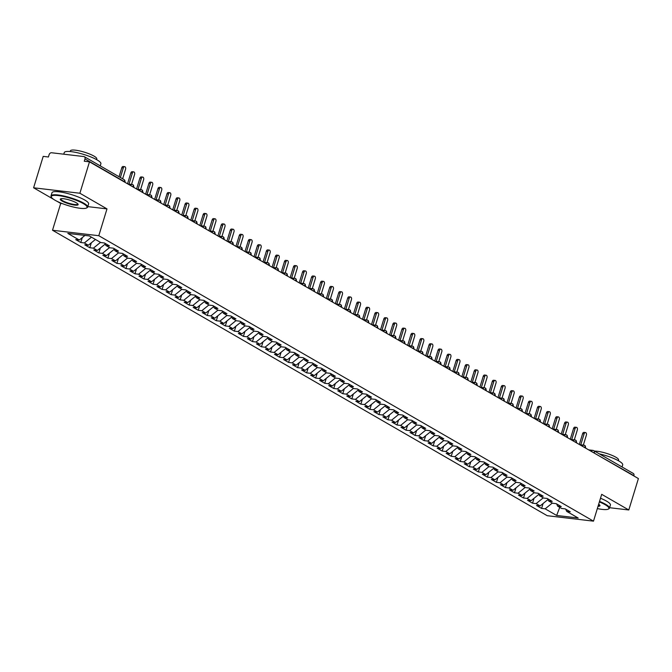 <?xml version="1.0" encoding="UTF-8"?>
<svg xmlns="http://www.w3.org/2000/svg" width="672" height="672" viewBox="0 0 672 672"><rect width="100%" height="100%" fill="white"/><g stroke="black" fill="none" stroke-linecap="round" stroke-linejoin="round"><path stroke-width="1.01" d="M33.6 187.79L43.201 156.374L48.409 156.988L49.115 154.694A2.302 1.68 -60 0 1 51.5 152.746L83.899 156.568A2.302 1.68 -60 0 1 84.395 156.727L123.9 179.525A2.302 1.68 -60 0 1 124.488 181.717L84.983 158.92L84.277 161.221L89.485 161.834L79.884 193.242L33.6 187.79L53.575 199.315M52.508 230.244L547.21 515.701L593.494 521.153L98.792 235.704L52.508 230.244L60.707 203.431L62.404 203.624M56.91 201.239L60.707 203.431M541.59 508.418L545.177 508.838L556.651 515.466L578.172 518.003L566.698 511.375L570.284 511.804L565.228 508.88L561.641 508.46L557.659 506.167L561.246 506.587L556.189 503.672L552.602 503.244L548.629 500.951L552.216 501.371L547.151 498.456L543.564 498.036L539.591 495.734L543.178 496.163L538.121 493.24L534.534 492.82L530.552 490.526L534.139 490.946L529.082 488.023L525.496 487.603L521.522 485.31L525.109 485.73L520.044 482.815L516.457 482.387L512.484 480.094L516.071 480.522L511.014 477.599L507.427 477.179L503.446 474.886L507.032 475.306L501.976 472.382L498.389 471.962L494.416 469.669L498.002 470.089L492.937 467.174L489.35 466.746L485.377 464.453L488.964 464.881L483.907 461.958L480.32 461.538L476.339 459.245L479.926 459.665L474.869 456.742L471.282 456.322L467.309 454.028L470.896 454.448L465.83 451.534L462.244 451.105L458.27 448.812L461.857 449.24L456.8 446.317L453.214 445.897L449.232 443.604L452.819 444.024L447.762 441.101L444.175 440.681L440.202 438.388L443.789 438.808L438.724 435.893L435.137 435.464L431.164 433.171L434.75 433.6L429.694 430.676L426.107 430.256L422.125 427.963L425.712 428.383L420.655 425.46L417.068 425.04L413.095 422.747L416.682 423.167L411.617 420.252L408.03 419.824L404.057 417.53L407.644 417.959L402.587 415.036L399 414.616L395.018 412.314L398.605 412.742L393.548 409.819L389.962 409.399L385.988 407.106L389.575 407.526L384.51 404.611L380.923 404.183L376.95 401.89L380.537 402.31L375.48 399.395L371.893 398.975L367.912 396.673L371.498 397.102L366.442 394.178L362.855 393.758L358.882 391.465L362.468 391.885L357.403 388.97L353.816 388.542L349.843 386.249L353.43 386.669L348.373 383.754L344.786 383.326L340.805 381.032L344.392 381.461L339.335 378.538L335.748 378.118L331.775 375.824L335.362 376.244L330.296 373.321L326.71 372.901L322.736 370.608L326.323 371.028L321.266 368.113L317.68 367.685L313.698 365.392L317.285 365.82L312.228 362.897L308.641 362.477L304.668 360.184L308.255 360.604L303.19 357.68L299.603 357.26L295.63 354.967L299.216 355.387L294.16 352.472L290.573 352.044L286.591 349.751L290.178 350.179L285.121 347.256L281.534 346.836L277.561 344.543L281.148 344.963L276.083 342.04L272.496 341.62L268.523 339.326L272.11 339.746L267.053 336.832L263.466 336.403L259.484 334.11L263.071 334.538L258.014 331.615L254.428 331.195L250.454 328.902L254.041 329.322L248.976 326.399L245.389 325.979L241.416 323.686L245.003 324.106L239.938 321.191L236.351 320.762L232.378 318.469L235.964 318.898L230.908 315.974L227.321 315.554L223.348 313.261L226.934 313.681L221.869 310.758L218.282 310.338L214.309 308.045L217.896 308.465L212.831 305.55L209.244 305.122L205.271 302.828L208.858 303.248L203.801 300.334L200.214 299.914L196.241 297.612L199.828 298.04L194.762 295.117L191.176 294.697L187.202 292.404L190.789 292.824L185.724 289.909L182.137 289.481L178.164 287.188L181.751 287.608L176.694 284.693L173.107 284.273L169.126 281.971L172.712 282.4L167.656 279.476L164.069 279.056L160.096 276.763L163.682 277.183L158.617 274.268L155.03 273.84L151.057 271.547L154.644 271.967L149.587 269.052L146 268.624L142.019 266.33L145.606 266.759L140.549 263.836L136.962 263.416L132.989 261.122L136.576 261.542L131.51 258.619L127.924 258.199L123.95 255.906L127.537 256.326L122.48 253.411L118.894 252.983L114.912 250.69L118.499 251.118L113.442 248.195L109.855 247.775L105.882 245.482L109.469 245.902L104.404 242.978L100.817 242.558L89.342 235.939L67.822 233.402L79.296 240.022L75.709 239.602L80.774 242.516L84.361 242.945L88.334 245.238L84.748 244.81L89.804 247.733L93.391 248.153L97.373 250.446L93.786 250.026L98.843 252.949L102.43 253.369L106.403 255.662L102.816 255.242L107.881 258.157L111.468 258.586L115.441 260.879L111.854 260.459L116.911 263.374L120.498 263.794L124.48 266.095L120.893 265.667L125.95 268.59L129.536 269.01L133.51 271.303L129.923 270.883L134.988 273.798L138.575 274.226L142.548 276.52L138.961 276.1L144.018 279.014L147.605 279.434L151.586 281.736L148 281.308L153.056 284.231L156.643 284.651L160.616 286.944L157.03 286.524L162.095 289.447L165.682 289.867L169.655 292.16L166.068 291.74L171.133 294.655L174.72 295.084L178.693 297.377L175.106 296.948L180.163 299.872L183.75 300.292L187.723 302.585L184.136 302.165L189.202 305.088L192.788 305.508L196.762 307.801L193.175 307.381L198.24 310.296L201.827 310.724L205.8 313.018L202.213 312.589L207.27 315.512L210.857 315.932L214.83 318.226L211.243 317.806L216.308 320.729L219.895 321.149L223.868 323.442L220.282 323.022L225.347 325.937L228.934 326.365L232.907 328.658L229.32 328.23L234.377 331.153L237.964 331.573L241.945 333.866L238.358 333.446L243.415 336.37L247.002 336.79L250.975 339.083L247.388 338.663L252.454 341.578L256.04 342.006L260.014 344.299L256.427 343.871L261.484 346.794L265.07 347.214L269.052 349.507L265.465 349.087L270.522 352.01L274.109 352.43L278.082 354.724L274.495 354.304L279.56 357.218L283.147 357.647L287.12 359.94L283.534 359.512L288.59 362.435L292.177 362.855L296.159 365.148L292.572 364.728L297.629 367.651L301.216 368.071L305.189 370.364L301.602 369.944L306.667 372.859L310.254 373.288L314.227 375.581L310.64 375.161L315.697 378.076L319.284 378.496L323.266 380.797L319.679 380.369L324.736 383.292L328.322 383.712L332.296 386.005L328.709 385.585L333.774 388.5L337.361 388.928L341.334 391.222L337.747 390.802L342.804 393.716L346.391 394.136L350.372 396.438L346.786 396.01L351.842 398.933L355.429 399.353L359.402 401.646L355.816 401.226L360.881 404.149L364.468 404.569L368.441 406.862L364.854 406.442L369.911 409.357L373.498 409.786L377.479 412.079L373.892 411.65L378.949 414.574L382.536 414.994L386.509 417.287L382.922 416.867L387.988 419.79L391.574 420.21L395.548 422.503L391.961 422.083L397.018 424.998L400.604 425.426L404.586 427.72L400.999 427.291L406.056 430.214L409.643 430.634L413.616 432.928L410.029 432.508L415.094 435.431L418.681 435.851L422.654 438.144L419.068 437.724L424.124 440.639L427.711 441.067L431.693 443.36L428.106 442.932L433.163 445.855L436.75 446.275L440.723 448.568L437.136 448.148L442.201 451.072L445.788 451.492L449.761 453.785L446.174 453.365L451.231 456.28L454.818 456.708L458.8 459.001L455.213 458.573L460.27 461.496L463.856 461.916L467.83 464.209L464.243 463.789L469.308 466.712L472.895 467.132L476.868 469.426L473.281 469.006L478.338 471.92L481.925 472.349L485.906 474.642L482.32 474.214L487.376 477.137L490.963 477.557L494.936 479.85L491.35 479.43L496.415 482.353L500.002 482.773L503.975 485.066L500.388 484.646L505.445 487.561L509.032 487.99L513.013 490.283L509.426 489.863L514.483 492.778L518.07 493.198L522.043 495.499L518.456 495.071L523.522 497.994L527.108 498.414L531.082 500.707L527.495 500.287L532.552 503.202L536.138 503.63L540.12 505.924L536.533 505.504L541.59 508.418L543.094 503.504M540.12 505.924L547.974 499.531M536.138 503.63L543.245 497.851M566.698 511.375L565.673 509.141M531.082 500.707L538.944 494.315M527.108 498.414L534.215 492.635M557.659 506.167L556.643 503.924M522.043 495.499L529.906 489.098M518.07 493.198L525.176 487.418M548.629 500.951L547.604 498.716M513.013 490.283L520.867 483.89M509.032 487.99L516.138 482.21M539.591 495.734L538.566 493.5M503.975 485.066L511.837 478.674M500.002 482.773L507.108 476.994M530.552 490.526L529.536 488.284M494.936 479.85L502.799 473.458M490.963 477.557L498.07 471.778M521.522 485.31L520.498 483.076M485.906 474.642L493.76 468.25M481.925 472.349L489.031 466.57M512.484 480.094L511.459 477.859M476.868 469.426L484.73 463.033M472.895 467.132L480.001 461.353M503.446 474.886L502.429 472.643M467.83 464.209L475.692 457.817M463.856 461.916L470.963 456.137M494.416 469.669L493.391 467.435M458.8 459.001L466.654 452.609M454.818 456.708L461.924 450.92M485.377 464.453L484.352 462.218M449.761 453.785L457.624 447.392M445.788 451.492L452.894 445.712M476.339 459.245L475.322 457.002M440.723 448.568L448.585 442.176M436.75 446.275L443.856 440.496M467.309 454.028L466.284 451.794M431.693 443.36L439.547 436.968M427.711 441.067L434.818 435.28M458.27 448.812L457.246 446.578M422.654 438.144L430.517 431.752M418.681 435.851L425.788 430.072M449.232 443.604L448.207 441.361M413.616 432.928L421.478 426.535M409.643 430.634L416.749 424.855M440.202 438.388L439.177 436.153M404.586 427.72L412.44 421.327M400.604 425.426L407.711 419.639M431.164 433.171L430.139 430.937M395.548 422.503L403.41 416.111M391.574 420.21L398.681 414.431M422.125 427.963L421.1 425.72M386.509 417.287L394.372 410.894M382.536 414.994L389.642 409.214M413.095 422.747L412.07 420.504M377.479 412.079L385.333 405.686M373.498 409.786L380.604 403.998M404.057 417.53L403.032 415.296M368.441 406.862L376.303 400.47M364.468 404.569L371.574 398.79M395.018 412.314L393.994 410.08M359.402 401.646L367.265 395.254M355.429 399.353L362.536 393.574M385.988 407.106L384.964 404.863M350.372 396.438L358.226 390.046M346.391 394.136L353.497 388.357M376.95 401.89L375.925 399.655M341.334 391.222L349.196 384.829M337.361 388.928L344.467 383.149M367.912 396.673L366.887 394.439M332.296 386.005L340.158 379.613M328.322 383.712L335.429 377.933M358.882 391.465L357.857 389.222M323.266 380.797L331.12 374.396M319.284 378.496L326.39 372.716M349.843 386.249L348.818 384.014M314.227 375.581L322.081 369.188M310.254 373.288L317.36 367.508M340.805 381.032L339.78 378.798M305.189 370.364L313.051 363.972M301.216 368.071L308.322 362.292M331.775 375.824L330.75 373.582M296.159 365.148L304.013 358.756M292.177 362.855L299.284 357.076M322.736 370.608L321.712 368.374M287.12 359.94L294.974 353.548M283.147 357.647L290.254 351.868M313.698 365.392L312.673 363.157M278.082 354.724L285.944 348.331M274.109 352.43L281.215 346.651M304.668 360.184L303.643 357.941M269.052 349.507L276.906 343.115M265.07 347.214L272.177 341.435M295.63 354.967L294.605 352.733M260.014 344.299L267.868 337.907M256.04 342.006L263.147 336.218M286.591 349.751L285.566 347.516M250.975 339.083L258.838 332.69M247.002 336.79L254.108 331.01M277.561 344.543L276.536 342.3M241.945 333.866L249.799 327.474M237.964 331.573L245.07 325.794M268.523 339.326L267.498 337.092M232.907 328.658L240.761 322.266M228.934 326.365L236.04 320.578M259.484 334.11L258.46 331.876M223.868 323.442L231.731 317.05M219.895 321.149L227.002 315.37M250.454 328.902L249.43 326.659M214.83 318.226L222.692 311.833M210.857 315.932L217.963 310.153M241.416 323.686L240.391 321.451M205.8 313.018L213.654 306.625M201.827 310.724L208.933 304.937M232.378 318.469L231.353 316.235M196.762 307.801L204.624 301.409M192.788 305.508L199.895 299.729M223.348 313.261L222.323 311.018M187.723 302.585L195.586 296.192M183.75 300.292L190.856 294.512M214.309 308.045L213.284 305.802M178.693 297.377L186.547 290.984M174.72 295.084L181.826 289.296M205.271 302.828L204.246 300.594M169.655 292.16L177.517 285.768M165.682 289.867L172.788 284.088M196.241 297.612L195.216 295.378M160.616 286.944L168.479 280.552M156.643 284.651L163.75 278.872M187.202 292.404L186.178 290.161M151.586 281.736L159.44 275.344M147.605 279.434L154.72 273.655M178.164 287.188L177.139 284.953M142.548 276.52L150.41 270.127M138.575 274.226L145.681 268.447M169.126 281.971L168.109 279.737M133.51 271.303L141.372 264.911M129.536 269.01L136.643 263.231M160.096 276.763L159.071 274.52M124.48 266.095L132.334 259.694M120.498 263.794L127.604 258.014M151.057 271.547L150.032 269.312M115.441 260.879L123.304 254.486M111.468 258.586L118.574 252.806M142.019 266.33L141.002 264.096M106.403 255.662L114.265 249.27M102.43 253.369L109.536 247.59M132.989 261.122L131.964 258.88M97.373 250.446L105.227 244.054M93.391 248.153L100.498 242.374M123.95 255.906L122.926 253.672M88.334 245.238L95.441 239.459M84.361 242.945L91.468 237.166M114.912 250.69L113.896 248.455M84.983 158.92A2.302 1.68 -60 0 0 84.395 156.727M79.296 240.022L84.958 235.418M105.882 245.482L104.857 243.239M591.444 451.475A2.302 1.495 -83.3 0 1 592.922 450.374A2.302 1.495 -83.3 0 1 593.309 450.5A2.302 1.68 120 0 1 593.796 450.668L633.31 473.466A2.302 1.68 120 0 1 633.898 475.658L633.814 475.919M609.596 507.713L628.799 509.972L638.4 478.565L89.485 161.834M87.788 206.623L106.991 208.883L79.884 193.242M106.991 208.883L98.792 235.704M628.799 509.972L601.692 494.332L593.494 521.153M556.651 515.466L559.734 507.36M545.177 508.838L552.283 503.059M80.774 242.516L82.278 237.602M130.628 185.573A2.302 1.495 -83.3 0 1 132.098 184.472A2.302 1.495 -83.3 0 1 132.493 184.607A2.302 1.68 120 0 1 132.98 184.766A2.302 1.68 120 0 1 133.031 184.8A2.302 1.68 120 0 1 133.568 186.959L133.484 187.219M89.804 247.733L91.308 242.819M98.843 252.949L100.346 248.027M107.881 258.157L109.385 253.243M116.911 263.374L118.415 258.46M125.95 268.59L127.453 263.668M134.988 273.798L136.492 268.884M144.018 279.014L145.53 274.1M153.056 284.231L154.56 279.308M162.095 289.447L163.598 284.525M171.133 294.655L172.637 289.741M180.163 299.872L181.667 294.949M189.202 305.088L190.705 300.166M198.24 310.296L199.744 305.382M207.27 315.512L208.774 310.59M216.308 320.729L217.812 315.806M225.347 325.937L226.85 321.023M234.377 331.153L235.88 326.231M243.415 336.37L244.919 331.447M252.454 341.578L253.957 336.664M261.484 346.794L262.987 341.872M270.522 352.01L272.026 347.088M279.56 357.218L281.064 352.304M288.59 362.435L290.094 357.521M297.629 367.651L299.132 362.729M306.667 372.859L308.171 367.945M315.697 378.076L317.201 373.162M324.736 383.292L326.239 378.37M333.774 388.5L335.278 383.586M342.804 393.716L344.308 388.802M351.842 398.933L353.346 394.01M360.881 404.149L362.384 399.227M369.911 409.357L371.414 404.443M378.949 414.574L380.453 409.651M387.988 419.79L389.491 414.868M397.018 424.998L398.521 420.084M406.056 430.214L407.56 425.292M415.094 435.431L416.598 430.508M424.124 440.639L425.628 435.725M433.163 445.855L434.666 440.933M442.201 451.072L443.705 446.149M451.231 456.28L452.735 451.366M460.27 461.496L461.773 456.574M469.308 466.712L470.812 461.79M478.338 471.92L479.842 467.006M487.376 477.137L488.88 472.223M496.415 482.353L497.918 477.431M505.445 487.561L506.948 482.647M514.483 492.778L515.987 487.864M523.522 497.994L525.025 493.072M532.552 503.202L534.055 498.288M139.667 190.789A2.302 1.495 -83.3 0 1 141.137 189.689A2.302 1.495 -83.3 0 1 141.523 189.815A2.302 1.68 120 0 1 142.019 189.983A2.302 1.68 120 0 1 142.069 190.008A2.302 1.68 120 0 1 142.607 192.175L142.523 192.436M148.697 195.997A2.302 1.495 -83.3 0 1 150.175 194.897A2.302 1.495 -83.3 0 1 150.562 195.031A2.302 1.68 120 0 1 151.049 195.191A2.302 1.68 120 0 1 151.108 195.224A2.302 1.68 120 0 1 151.637 197.392L151.561 197.652M157.735 201.214A2.302 1.495 -83.3 0 1 159.205 200.113A2.302 1.495 -83.3 0 1 159.6 200.248A2.302 1.68 120 0 1 160.087 200.407A2.302 1.68 120 0 1 160.138 200.441A2.302 1.68 120 0 1 160.675 202.6L160.591 202.86M166.774 206.43A2.302 1.495 -83.3 0 1 168.244 205.33A2.302 1.495 -83.3 0 1 168.63 205.456A2.302 1.68 120 0 1 169.126 205.624A2.302 1.68 120 0 1 169.176 205.649A2.302 1.68 120 0 1 169.714 207.816L169.63 208.076M175.812 211.638A2.302 1.495 -83.3 0 1 177.282 210.546A2.302 1.495 -83.3 0 1 177.668 210.672A2.302 1.68 120 0 1 178.156 210.832A2.302 1.68 120 0 1 178.214 210.865A2.302 1.68 120 0 1 178.744 213.032L178.668 213.293M184.842 216.854A2.302 1.495 -83.3 0 1 186.312 215.754A2.302 1.495 -83.3 0 1 186.707 215.888A2.302 1.68 120 0 1 187.194 216.048A2.302 1.68 120 0 1 187.244 216.082A2.302 1.68 120 0 1 187.782 218.24L187.698 218.509M193.88 222.071A2.302 1.495 -83.3 0 1 195.35 220.97A2.302 1.495 -83.3 0 1 195.737 221.096A2.302 1.68 120 0 1 196.232 221.264A2.302 1.68 120 0 1 196.283 221.29A2.302 1.68 120 0 1 196.82 223.457L196.736 223.717M202.919 227.287A2.302 1.495 -83.3 0 1 204.389 226.187A2.302 1.495 -83.3 0 1 204.775 226.313A2.302 1.68 120 0 1 205.262 226.472A2.302 1.68 120 0 1 205.321 226.506A2.302 1.68 120 0 1 205.85 228.673L205.775 228.934M211.949 232.495A2.302 1.495 -83.3 0 1 213.419 231.395A2.302 1.495 -83.3 0 1 213.814 231.529A2.302 1.68 120 0 1 214.301 231.689A2.302 1.68 120 0 1 214.351 231.722A2.302 1.68 120 0 1 214.889 233.881L214.805 234.15M220.987 237.712A2.302 1.495 -83.3 0 1 222.457 236.611A2.302 1.495 -83.3 0 1 222.844 236.746A2.302 1.68 120 0 1 223.339 236.905A2.302 1.68 120 0 1 223.39 236.93A2.302 1.68 120 0 1 223.927 239.098L223.843 239.358M230.026 242.928A2.302 1.495 -83.3 0 1 231.496 241.828A2.302 1.495 -83.3 0 1 231.882 241.954A2.302 1.68 120 0 1 232.378 242.113A2.302 1.68 120 0 1 232.428 242.147A2.302 1.68 120 0 1 232.957 244.314L232.882 244.574M239.056 248.136A2.302 1.495 -83.3 0 1 240.526 247.036A2.302 1.495 -83.3 0 1 240.92 247.17A2.302 1.68 120 0 1 241.408 247.33A2.302 1.68 120 0 1 241.458 247.363A2.302 1.68 120 0 1 241.996 249.522L241.912 249.791M248.094 253.352A2.302 1.495 -83.3 0 1 249.564 252.252A2.302 1.495 -83.3 0 1 249.95 252.386A2.302 1.68 120 0 1 250.446 252.546A2.302 1.68 120 0 1 250.496 252.571A2.302 1.68 120 0 1 251.034 254.738L250.95 254.999M257.132 258.569A2.302 1.495 -83.3 0 1 258.602 257.468A2.302 1.495 -83.3 0 1 258.989 257.594A2.302 1.68 120 0 1 259.484 257.754A2.302 1.68 120 0 1 259.535 257.788A2.302 1.68 120 0 1 260.064 259.955L259.988 260.215M266.162 263.777A2.302 1.495 -83.3 0 1 267.632 262.676A2.302 1.495 -83.3 0 1 268.027 262.811A2.302 1.68 120 0 1 268.514 262.97A2.302 1.68 120 0 1 268.565 263.004A2.302 1.68 120 0 1 269.102 265.163L269.027 265.432M275.201 268.993A2.302 1.495 -83.3 0 1 276.671 267.893A2.302 1.495 -83.3 0 1 277.057 268.027A2.302 1.68 120 0 1 277.553 268.187A2.302 1.68 120 0 1 277.603 268.22A2.302 1.68 120 0 1 278.141 270.379L278.057 270.64M284.239 274.21A2.302 1.495 -83.3 0 1 285.709 273.109A2.302 1.495 -83.3 0 1 286.096 273.235A2.302 1.68 120 0 1 286.591 273.395A2.302 1.68 120 0 1 286.642 273.428A2.302 1.68 120 0 1 287.171 275.596L287.095 275.856M293.269 279.418A2.302 1.495 -83.3 0 1 294.748 278.317A2.302 1.495 -83.3 0 1 295.134 278.452A2.302 1.68 120 0 1 295.621 278.611A2.302 1.68 120 0 1 295.672 278.645A2.302 1.68 120 0 1 296.209 280.804L296.134 281.072M302.308 284.634A2.302 1.495 -83.3 0 1 303.778 283.534A2.302 1.495 -83.3 0 1 304.164 283.668A2.302 1.68 120 0 1 304.66 283.828A2.302 1.68 120 0 1 304.71 283.861A2.302 1.68 120 0 1 305.248 286.02L305.164 286.28M311.346 289.85A2.302 1.495 -83.3 0 1 312.816 288.75A2.302 1.495 -83.3 0 1 313.202 288.876A2.302 1.68 120 0 1 313.698 289.036A2.302 1.68 120 0 1 313.748 289.069A2.302 1.68 120 0 1 314.278 291.236L314.202 291.497M320.376 295.058A2.302 1.495 -83.3 0 1 321.854 293.958A2.302 1.495 -83.3 0 1 322.241 294.092A2.302 1.68 120 0 1 322.728 294.252A2.302 1.68 120 0 1 322.778 294.286A2.302 1.68 120 0 1 323.316 296.444L323.24 296.713M329.414 300.275A2.302 1.495 -83.3 0 1 330.884 299.174A2.302 1.495 -83.3 0 1 331.271 299.309A2.302 1.68 120 0 1 331.766 299.468A2.302 1.68 120 0 1 331.817 299.502A2.302 1.68 120 0 1 332.354 301.661L332.27 301.921M338.453 305.491A2.302 1.495 -83.3 0 1 339.923 304.391A2.302 1.495 -83.3 0 1 340.309 304.517A2.302 1.68 120 0 1 340.805 304.685A2.302 1.68 120 0 1 340.855 304.71A2.302 1.68 120 0 1 341.384 306.877L341.309 307.138M347.483 310.699A2.302 1.495 -83.3 0 1 348.961 309.599A2.302 1.495 -83.3 0 1 349.348 309.733A2.302 1.68 120 0 1 349.835 309.893A2.302 1.68 120 0 1 349.885 309.926A2.302 1.68 120 0 1 350.423 312.094L350.347 312.354M356.521 315.916A2.302 1.495 -83.3 0 1 357.991 314.815A2.302 1.495 -83.3 0 1 358.378 314.95A2.302 1.68 120 0 1 358.873 315.109A2.302 1.68 120 0 1 358.924 315.143A2.302 1.68 120 0 1 359.461 317.302L359.377 317.562M365.56 321.132A2.302 1.495 -83.3 0 1 367.03 320.032A2.302 1.495 -83.3 0 1 367.416 320.158A2.302 1.68 120 0 1 367.912 320.326A2.302 1.68 120 0 1 367.962 320.351A2.302 1.68 120 0 1 368.491 322.518L368.416 322.778M374.59 326.34A2.302 1.495 -83.3 0 1 376.068 325.248A2.302 1.495 -83.3 0 1 376.454 325.374A2.302 1.68 120 0 1 376.942 325.534A2.302 1.68 120 0 1 376.992 325.567A2.302 1.68 120 0 1 377.53 327.734L377.454 327.995M383.628 331.556A2.302 1.495 -83.3 0 1 385.098 330.456A2.302 1.495 -83.3 0 1 385.493 330.59A2.302 1.68 120 0 1 385.98 330.75A2.302 1.68 120 0 1 386.03 330.784A2.302 1.68 120 0 1 386.568 332.942L386.484 333.211M392.666 336.773A2.302 1.495 -83.3 0 1 394.136 335.672A2.302 1.495 -83.3 0 1 394.523 335.798A2.302 1.68 120 0 1 395.018 335.966A2.302 1.68 120 0 1 395.069 335.992A2.302 1.68 120 0 1 395.598 338.159L395.522 338.419M401.696 341.989A2.302 1.495 -83.3 0 1 403.175 340.889A2.302 1.495 -83.3 0 1 403.561 341.015A2.302 1.68 120 0 1 404.048 341.174A2.302 1.68 120 0 1 404.099 341.208A2.302 1.68 120 0 1 404.636 343.375L404.561 343.636M410.735 347.197A2.302 1.495 -83.3 0 1 412.205 346.097A2.302 1.495 -83.3 0 1 412.6 346.231A2.302 1.68 120 0 1 413.087 346.391A2.302 1.68 120 0 1 413.137 346.424A2.302 1.68 120 0 1 413.675 348.583L413.591 348.852M419.773 352.414A2.302 1.495 -83.3 0 1 421.243 351.313A2.302 1.495 -83.3 0 1 421.63 351.448A2.302 1.68 120 0 1 422.125 351.607A2.302 1.68 120 0 1 422.176 351.632A2.302 1.68 120 0 1 422.713 353.8L422.629 354.06M428.803 357.63A2.302 1.495 -83.3 0 1 430.282 356.53A2.302 1.495 -83.3 0 1 430.668 356.656A2.302 1.68 120 0 1 431.155 356.815A2.302 1.68 120 0 1 431.206 356.849A2.302 1.68 120 0 1 431.743 359.016L431.668 359.276M437.842 362.838A2.302 1.495 -83.3 0 1 439.312 361.738A2.302 1.495 -83.3 0 1 439.706 361.872A2.302 1.68 120 0 1 440.194 362.032A2.302 1.68 120 0 1 440.244 362.065A2.302 1.68 120 0 1 440.782 364.224L440.698 364.493M446.88 368.054A2.302 1.495 -83.3 0 1 448.35 366.954A2.302 1.495 -83.3 0 1 448.736 367.088A2.302 1.68 120 0 1 449.232 367.248A2.302 1.68 120 0 1 449.282 367.273A2.302 1.68 120 0 1 449.82 369.44L449.736 369.701M455.91 373.271A2.302 1.495 -83.3 0 1 457.388 372.17A2.302 1.495 -83.3 0 1 457.775 372.296A2.302 1.68 120 0 1 458.262 372.456A2.302 1.68 120 0 1 458.312 372.49A2.302 1.68 120 0 1 458.85 374.657L458.774 374.917M464.948 378.479A2.302 1.495 -83.3 0 1 466.418 377.378A2.302 1.495 -83.3 0 1 466.813 377.513A2.302 1.68 120 0 1 467.3 377.672A2.302 1.68 120 0 1 467.351 377.706A2.302 1.68 120 0 1 467.888 379.865L467.804 380.134M473.987 383.695A2.302 1.495 -83.3 0 1 475.457 382.595A2.302 1.495 -83.3 0 1 475.843 382.729A2.302 1.68 120 0 1 476.339 382.889A2.302 1.68 120 0 1 476.389 382.922A2.302 1.68 120 0 1 476.927 385.081L476.843 385.342M483.017 388.912A2.302 1.495 -83.3 0 1 484.495 387.811A2.302 1.495 -83.3 0 1 484.882 387.937A2.302 1.68 120 0 1 485.369 388.097A2.302 1.68 120 0 1 485.419 388.13A2.302 1.68 120 0 1 485.957 390.298L485.881 390.558M492.055 394.12A2.302 1.495 -83.3 0 1 493.525 393.019A2.302 1.495 -83.3 0 1 493.92 393.154A2.302 1.68 120 0 1 494.407 393.313A2.302 1.68 120 0 1 494.458 393.347A2.302 1.68 120 0 1 494.995 395.506L494.911 395.774M501.094 399.336A2.302 1.495 -83.3 0 1 502.564 398.236A2.302 1.495 -83.3 0 1 502.95 398.37A2.302 1.68 120 0 1 503.446 398.53A2.302 1.68 120 0 1 503.496 398.563A2.302 1.68 120 0 1 504.034 400.722L503.95 400.982M510.124 404.552A2.302 1.495 -83.3 0 1 511.602 403.452A2.302 1.495 -83.3 0 1 511.988 403.578A2.302 1.68 120 0 1 512.476 403.738A2.302 1.68 120 0 1 512.534 403.771A2.302 1.68 120 0 1 513.064 405.938L512.988 406.199M519.162 409.76A2.302 1.495 -83.3 0 1 520.632 408.66A2.302 1.495 -83.3 0 1 521.027 408.794A2.302 1.68 120 0 1 521.514 408.954A2.302 1.68 120 0 1 521.564 408.988A2.302 1.68 120 0 1 522.102 411.146L522.018 411.415M528.2 414.977A2.302 1.495 -83.3 0 1 529.67 413.876A2.302 1.495 -83.3 0 1 530.057 414.011A2.302 1.68 120 0 1 530.552 414.17A2.302 1.68 120 0 1 530.603 414.204A2.302 1.68 120 0 1 531.14 416.363L531.056 416.623M537.23 420.193A2.302 1.495 -83.3 0 1 538.709 419.093A2.302 1.495 -83.3 0 1 539.095 419.219A2.302 1.68 120 0 1 539.582 419.387A2.302 1.68 120 0 1 539.641 419.412A2.302 1.68 120 0 1 540.17 421.579L540.095 421.84M546.269 425.401A2.302 1.495 -83.3 0 1 547.739 424.301A2.302 1.495 -83.3 0 1 548.134 424.435A2.302 1.68 120 0 1 548.621 424.595A2.302 1.68 120 0 1 548.671 424.628A2.302 1.68 120 0 1 549.209 426.796L549.125 427.056M555.307 430.618A2.302 1.495 -83.3 0 1 556.777 429.517A2.302 1.495 -83.3 0 1 557.164 429.652A2.302 1.68 120 0 1 557.659 429.811A2.302 1.68 120 0 1 557.71 429.845A2.302 1.68 120 0 1 558.247 432.004L558.163 432.264M564.337 435.834A2.302 1.495 -83.3 0 1 565.816 434.734A2.302 1.495 -83.3 0 1 566.202 434.86A2.302 1.68 120 0 1 566.689 435.028A2.302 1.68 120 0 1 566.748 435.053A2.302 1.68 120 0 1 567.277 437.22L567.202 437.48M573.376 441.05A2.302 1.495 -83.3 0 1 574.846 439.95A2.302 1.495 -83.3 0 1 575.24 440.076A2.302 1.68 120 0 1 575.728 440.236A2.302 1.68 120 0 1 575.778 440.269A2.302 1.68 120 0 1 576.316 442.436L576.232 442.697M582.414 446.258A2.302 1.495 -83.3 0 1 583.884 445.158A2.302 1.495 -83.3 0 1 584.27 445.292A2.302 1.68 120 0 1 584.766 445.452A2.302 1.68 120 0 1 584.816 445.486A2.302 1.68 120 0 1 585.354 447.644L585.27 447.913M122.64 178.802L125.572 169.218A1.915 1.243 96.7 0 0 124.664 166.664A1.915 1.243 96.7 0 0 123.312 167.916L121.808 167.74A1.915 1.243 -83.3 0 1 123.161 166.488L124.664 166.664M119.053 176.728L121.808 167.74M120.38 177.492L123.312 167.916M131.552 184.405L134.602 174.434A1.915 1.243 96.7 0 0 133.703 171.881A1.915 1.243 96.7 0 0 132.342 173.132L130.838 172.956A1.915 1.243 -83.3 0 1 132.199 171.704L133.703 171.881M127.529 183.784L130.838 172.956M128.99 184.103L132.342 173.132M140.591 189.622L143.64 179.651A1.915 1.243 96.7 0 0 142.733 177.097A1.915 1.243 96.7 0 0 141.38 178.349L139.877 178.164A1.915 1.243 -83.3 0 1 141.229 176.921L142.733 177.097M136.567 189L139.877 178.164M138.029 189.319L141.38 178.349M149.629 194.838L152.678 184.859A1.915 1.243 96.7 0 0 151.771 182.305A1.915 1.243 96.7 0 0 150.419 183.557L148.915 183.38A1.915 1.243 -83.3 0 1 150.268 182.129L151.771 182.305M145.606 194.216L148.915 183.38M147.059 194.536L150.419 183.557M158.659 200.046L161.708 190.075A1.915 1.243 96.7 0 0 160.81 187.522A1.915 1.243 96.7 0 0 159.449 188.773L157.945 188.597A1.915 1.243 -83.3 0 1 159.306 187.345L160.81 187.522M154.636 199.424L157.945 188.597M156.097 199.744L159.449 188.773M83.311 203.582A18.69 3.822 -163 0 0 62.135 196.19A18.69 3.822 -163 0 0 51.484 197.341A18.69 3.822 -163 0 0 55.079 200.256A18.69 3.822 -163 0 0 72.668 206.85A18.69 3.822 -163 0 0 86.444 208.026A18.69 3.822 -163 0 0 83.311 203.582M51.484 197.341L51.181 196.795A19.152 3.914 17 0 1 51.013 195.888A19.152 3.914 17 0 1 63.899 196.006A19.152 3.914 17 0 1 83.79 203.196A19.152 3.914 17 0 1 87.646 207.085A19.152 3.914 17 0 1 86.999 207.749L86.444 208.026M76.255 202.751A9.349 1.915 17 0 1 78.053 204.212A9.349 1.915 17 0 1 72.727 204.784A9.349 1.915 17 0 1 62.143 201.088A9.349 1.915 17 0 1 60.572 198.87A9.349 1.915 17 0 1 67.46 199.458A9.349 1.915 17 0 1 76.255 202.751M60.917 198.744A8.887 1.814 -163 0 0 60.833 198.895A8.887 1.814 -163 0 0 62.622 200.701A8.887 1.814 -163 0 0 71.845 204.036A8.887 1.814 -163 0 0 77.826 204.086A8.887 1.814 -163 0 0 77.843 203.918M63.764 154.19L64.26 152.578A19.152 3.914 17 0 1 77.146 152.687A19.152 3.914 17 0 1 97.037 159.877A19.152 3.914 17 0 1 100.884 163.775L100.246 165.875M70.182 151.544L70.392 150.847A13.793 2.822 17 0 1 79.674 150.923A13.793 2.822 17 0 1 93.996 156.106A13.793 2.822 17 0 1 96.768 158.911L96.55 159.608M51.013 195.888L51.979 192.738A19.152 3.914 17 0 1 64.865 192.847A19.152 3.914 17 0 1 84.756 200.038A19.152 3.914 17 0 1 88.612 203.935L87.646 207.085M597.332 508.586A18.69 3.822 -163 0 0 608.252 509.124A18.69 3.822 -163 0 0 605.119 504.68A18.69 3.822 -163 0 0 599.365 501.925M599.533 501.396A19.152 3.914 17 0 1 605.598 504.286A19.152 3.914 17 0 1 609.454 508.183A19.152 3.914 17 0 1 608.807 508.838L608.252 509.124M598.668 504.218A9.349 1.915 17 0 1 599.861 505.302A9.349 1.915 17 0 1 598.03 506.302M598.214 505.705A8.887 1.814 -163 0 0 599.634 505.184A8.887 1.814 -163 0 0 599.651 505.016M599.357 453.869A19.152 3.914 17 0 1 618.845 460.975A19.152 3.914 17 0 1 622.692 464.864L622.054 466.964M594.594 451.122A13.793 2.822 17 0 1 615.804 457.195A13.793 2.822 17 0 1 618.576 460.001L618.366 460.698M600.499 498.238A19.152 3.914 17 0 1 606.564 501.136A19.152 3.914 17 0 1 610.42 505.025L609.454 508.183M167.698 205.262L170.747 195.292A1.915 1.243 96.7 0 0 169.84 192.738A1.915 1.243 96.7 0 0 168.487 193.99L166.984 193.805A1.915 1.243 -83.3 0 1 168.336 192.562L169.84 192.738M163.674 204.641L166.984 193.805M165.136 204.96L168.487 193.99M176.736 210.479L179.785 200.5A1.915 1.243 96.7 0 0 178.878 197.946A1.915 1.243 96.7 0 0 177.526 199.198L176.022 199.021A1.915 1.243 -83.3 0 1 177.374 197.77L178.878 197.946M172.712 209.857L176.022 199.021M174.166 210.176L177.526 199.198M185.766 215.695L188.815 205.716A1.915 1.243 96.7 0 0 187.916 203.162A1.915 1.243 96.7 0 0 186.556 204.414L185.052 204.238A1.915 1.243 -83.3 0 1 186.413 202.986L187.916 203.162M181.742 215.065L185.052 204.238M183.204 215.393L186.556 204.414M194.804 220.903L197.854 210.932A1.915 1.243 96.7 0 0 196.946 208.379A1.915 1.243 96.7 0 0 195.594 209.63L194.09 209.454A1.915 1.243 -83.3 0 1 195.443 208.202L196.946 208.379M190.781 220.282L194.09 209.454M192.242 220.601L195.594 209.63M203.843 226.12L206.892 216.14A1.915 1.243 96.7 0 0 205.985 213.587A1.915 1.243 96.7 0 0 204.632 214.838L203.129 214.662A1.915 1.243 -83.3 0 1 204.481 213.41L205.985 213.587M199.819 225.498L203.129 214.662M201.272 225.817L204.632 214.838M212.873 231.336L215.922 221.357A1.915 1.243 96.7 0 0 215.023 218.803A1.915 1.243 96.7 0 0 213.671 220.055L212.159 219.878A1.915 1.243 -83.3 0 1 213.52 218.627L215.023 218.803M208.849 230.706L212.159 219.878M210.311 231.034L213.671 220.055M221.911 236.544L224.96 226.573A1.915 1.243 96.7 0 0 224.053 224.02A1.915 1.243 96.7 0 0 222.701 225.271L221.197 225.095A1.915 1.243 -83.3 0 1 222.55 223.843L224.053 224.02M217.888 235.922L221.197 225.095M219.349 236.242L222.701 225.271M230.95 241.76L233.999 231.79A1.915 1.243 96.7 0 0 233.092 229.228A1.915 1.243 96.7 0 0 231.739 230.479L230.236 230.303A1.915 1.243 -83.3 0 1 231.588 229.051L233.092 229.228M226.926 241.139L230.236 230.303M228.379 241.458L231.739 230.479M239.98 246.977L243.029 236.998A1.915 1.243 96.7 0 0 242.13 234.444A1.915 1.243 96.7 0 0 240.778 235.696L239.266 235.519A1.915 1.243 -83.3 0 1 240.626 234.268L242.13 234.444M235.956 246.347L239.266 235.519M237.418 246.674L240.778 235.696M249.018 252.185L252.067 242.214A1.915 1.243 96.7 0 0 251.16 239.66A1.915 1.243 96.7 0 0 249.808 240.912L248.304 240.736A1.915 1.243 -83.3 0 1 249.656 239.484L251.16 239.66M244.994 251.563L248.304 240.736M246.456 251.882L249.808 240.912M258.056 257.401L261.106 247.43A1.915 1.243 96.7 0 0 260.198 244.877A1.915 1.243 96.7 0 0 258.846 246.12L257.342 245.944A1.915 1.243 -83.3 0 1 258.695 244.692L260.198 244.877M254.033 256.78L257.342 245.944M255.486 257.099L258.846 246.12M267.086 262.618L270.136 252.638A1.915 1.243 96.7 0 0 269.237 250.085A1.915 1.243 96.7 0 0 267.884 251.336L266.372 251.16A1.915 1.243 -83.3 0 1 267.733 249.908L269.237 250.085M263.063 261.988L266.372 251.16M264.524 262.315L267.884 251.336M276.125 267.826L279.174 257.855A1.915 1.243 96.7 0 0 278.267 255.301A1.915 1.243 96.7 0 0 276.914 256.553L275.411 256.376A1.915 1.243 -83.3 0 1 276.763 255.125L278.267 255.301M272.101 267.204L275.411 256.376M273.563 267.523L276.914 256.553M285.163 273.042L288.212 263.071A1.915 1.243 96.7 0 0 287.305 260.518A1.915 1.243 96.7 0 0 285.953 261.761L284.449 261.584A1.915 1.243 -83.3 0 1 285.802 260.333L287.305 260.518M281.14 272.42L284.449 261.584M282.593 272.74L285.953 261.761M294.193 278.258L297.242 268.279A1.915 1.243 96.7 0 0 296.344 265.726A1.915 1.243 96.7 0 0 294.991 266.977L293.488 266.801A1.915 1.243 -83.3 0 1 294.84 265.549L296.344 265.726M290.17 277.628L293.488 266.801M291.631 277.956L294.991 266.977M303.232 283.466L306.281 273.496A1.915 1.243 96.7 0 0 305.374 270.942A1.915 1.243 96.7 0 0 304.021 272.194L302.518 272.017A1.915 1.243 -83.3 0 1 303.87 270.766L305.374 270.942M299.208 282.845L302.518 272.017M300.67 283.164L304.021 272.194M312.27 288.683L315.319 278.712A1.915 1.243 96.7 0 0 314.412 276.158A1.915 1.243 96.7 0 0 313.06 277.402L311.556 277.225A1.915 1.243 -83.3 0 1 312.908 275.982L314.412 276.158M308.246 288.061L311.556 277.225M309.7 288.38L313.06 277.402M321.3 293.899L324.358 283.92A1.915 1.243 96.7 0 0 323.45 281.366A1.915 1.243 96.7 0 0 322.098 282.618L320.594 282.442A1.915 1.243 -83.3 0 1 321.947 281.19L323.45 281.366M317.276 293.278L320.594 282.442M318.738 293.597L322.098 282.618M330.338 299.107L333.388 289.136A1.915 1.243 96.7 0 0 332.48 286.583A1.915 1.243 96.7 0 0 331.128 287.834L329.624 287.658A1.915 1.243 -83.3 0 1 330.977 286.406L332.48 286.583M326.315 298.486L329.624 287.658M327.776 298.805L331.128 287.834M339.377 304.324L342.426 294.353A1.915 1.243 96.7 0 0 341.519 291.799A1.915 1.243 96.7 0 0 340.166 293.051L338.663 292.866A1.915 1.243 -83.3 0 1 340.015 291.623L341.519 291.799M335.353 303.702L338.663 292.866M336.806 304.021L340.166 293.051M348.407 309.54L351.464 299.561A1.915 1.243 96.7 0 0 350.557 297.007A1.915 1.243 96.7 0 0 349.205 298.259L347.701 298.082A1.915 1.243 -83.3 0 1 349.054 296.831L350.557 297.007M344.383 308.918L347.701 298.082M345.845 309.238L349.205 298.259M357.445 314.748L360.494 304.777A1.915 1.243 96.7 0 0 359.587 302.224A1.915 1.243 96.7 0 0 358.235 303.475L356.731 303.299A1.915 1.243 -83.3 0 1 358.084 302.047L359.587 302.224M353.422 314.126L356.731 303.299M354.883 314.446L358.235 303.475M366.484 319.964L369.533 309.994A1.915 1.243 96.7 0 0 368.626 307.44A1.915 1.243 96.7 0 0 367.273 308.692L365.77 308.507A1.915 1.243 -83.3 0 1 367.122 307.264L368.626 307.44M362.46 319.343L365.77 308.507M363.913 319.662L367.273 308.692M375.522 325.181L378.571 315.202A1.915 1.243 96.7 0 0 377.664 312.648A1.915 1.243 96.7 0 0 376.312 313.9L374.808 313.723A1.915 1.243 -83.3 0 1 376.16 312.472L377.664 312.648M371.49 324.559L374.808 313.723M372.952 324.878L376.312 313.9M384.552 330.397L387.601 320.418A1.915 1.243 96.7 0 0 386.694 317.864A1.915 1.243 96.7 0 0 385.342 319.116L383.838 318.94A1.915 1.243 -83.3 0 1 385.19 317.688L386.694 317.864M380.528 329.767L383.838 318.94M381.99 330.095L385.342 319.116M393.59 335.605L396.64 325.634A1.915 1.243 96.7 0 0 395.732 323.081A1.915 1.243 96.7 0 0 394.38 324.332L392.876 324.156A1.915 1.243 -83.3 0 1 394.229 322.904L395.732 323.081M389.567 334.984L392.876 324.156M391.02 335.303L394.38 324.332M402.629 340.822L405.678 330.842A1.915 1.243 96.7 0 0 404.771 328.289A1.915 1.243 96.7 0 0 403.418 329.54L401.915 329.364A1.915 1.243 -83.3 0 1 403.267 328.112L404.771 328.289M398.597 340.2L401.915 329.364M400.058 340.519L403.418 329.54M411.659 346.038L414.708 336.059A1.915 1.243 96.7 0 0 413.801 333.505A1.915 1.243 96.7 0 0 412.448 334.757L410.945 334.58A1.915 1.243 -83.3 0 1 412.297 333.329L413.801 333.505M407.635 345.408L410.945 334.58M409.097 345.736L412.448 334.757M420.697 351.246L423.746 341.275A1.915 1.243 96.7 0 0 422.839 338.722A1.915 1.243 96.7 0 0 421.487 339.973L419.983 339.797A1.915 1.243 -83.3 0 1 421.336 338.545L422.839 338.722M416.674 350.624L419.983 339.797M418.135 350.944L421.487 339.973M429.736 356.462L432.785 346.492A1.915 1.243 96.7 0 0 431.878 343.93A1.915 1.243 96.7 0 0 430.525 345.181L429.022 345.005A1.915 1.243 -83.3 0 1 430.374 343.753L431.878 343.93M425.704 355.841L429.022 345.005M427.165 356.16L430.525 345.181M438.766 361.679L441.815 351.7A1.915 1.243 96.7 0 0 440.908 349.146A1.915 1.243 96.7 0 0 439.555 350.398L438.052 350.221A1.915 1.243 -83.3 0 1 439.404 348.97L440.908 349.146M434.742 361.049L438.052 350.221M436.204 361.376L439.555 350.398M447.804 366.887L450.853 356.916A1.915 1.243 96.7 0 0 449.946 354.362A1.915 1.243 96.7 0 0 448.594 355.614L447.09 355.438A1.915 1.243 -83.3 0 1 448.442 354.186L449.946 354.362M443.78 366.265L447.09 355.438M445.242 366.584L448.594 355.614M456.842 372.103L459.892 362.132A1.915 1.243 96.7 0 0 458.984 359.579A1.915 1.243 96.7 0 0 457.632 360.822L456.128 360.646A1.915 1.243 -83.3 0 1 457.481 359.394L458.984 359.579M452.81 371.482L456.128 360.646M454.272 371.801L457.632 360.822M465.872 377.32L468.922 367.34A1.915 1.243 96.7 0 0 468.023 364.787A1.915 1.243 96.7 0 0 466.662 366.038L465.158 365.862A1.915 1.243 -83.3 0 1 466.511 364.61L468.023 364.787M461.849 376.69L465.158 365.862M463.31 377.017L466.662 366.038M474.911 382.528L477.96 372.557A1.915 1.243 96.7 0 0 477.053 370.003A1.915 1.243 96.7 0 0 475.7 371.255L474.197 371.078A1.915 1.243 -83.3 0 1 475.549 369.827L477.053 370.003M470.887 381.906L474.197 371.078M472.349 382.225L475.7 371.255M483.949 387.744L486.998 377.773A1.915 1.243 96.7 0 0 486.091 375.22A1.915 1.243 96.7 0 0 484.739 376.463L483.235 376.286A1.915 1.243 -83.3 0 1 484.588 375.035L486.091 375.22M479.917 387.122L483.235 376.286M481.379 387.442L484.739 376.463M492.979 392.96L496.028 382.981A1.915 1.243 96.7 0 0 495.13 380.428A1.915 1.243 96.7 0 0 493.769 381.679L492.265 381.503A1.915 1.243 -83.3 0 1 493.618 380.251L495.13 380.428M488.956 392.33L492.265 381.503M490.417 392.658L493.769 381.679M502.018 398.168L505.067 388.198A1.915 1.243 96.7 0 0 504.16 385.644A1.915 1.243 96.7 0 0 502.807 386.896L501.304 386.719A1.915 1.243 -83.3 0 1 502.656 385.468L504.16 385.644M497.994 397.547L501.304 386.719M499.456 397.866L502.807 386.896M511.056 403.385L514.105 393.414A1.915 1.243 96.7 0 0 513.198 390.86A1.915 1.243 96.7 0 0 511.846 392.104L510.342 391.927A1.915 1.243 -83.3 0 1 511.694 390.684L513.198 390.86M507.024 402.763L510.342 391.927M508.486 403.082L511.846 392.104M520.086 408.601L523.135 398.622A1.915 1.243 96.7 0 0 522.236 396.068A1.915 1.243 96.7 0 0 520.876 397.32L519.372 397.144A1.915 1.243 -83.3 0 1 520.724 395.892L522.236 396.068M516.062 407.98L519.372 397.144M517.524 408.299L520.876 397.32M529.124 413.809L532.174 403.838A1.915 1.243 96.7 0 0 531.266 401.285A1.915 1.243 96.7 0 0 529.914 402.536L528.41 402.36A1.915 1.243 -83.3 0 1 529.763 401.108L531.266 401.285M525.101 413.188L528.41 402.36M526.562 413.507L529.914 402.536M538.163 419.026L541.212 409.055A1.915 1.243 96.7 0 0 540.305 406.501A1.915 1.243 96.7 0 0 538.952 407.753L537.449 407.568A1.915 1.243 -83.3 0 1 538.801 406.325L540.305 406.501M534.131 418.404L537.449 407.568M535.592 418.723L538.952 407.753M547.193 424.242L550.242 414.263A1.915 1.243 96.7 0 0 549.343 411.709A1.915 1.243 96.7 0 0 547.982 412.961L546.479 412.784A1.915 1.243 -83.3 0 1 547.831 411.533L549.343 411.709M543.169 423.62L546.479 412.784M544.631 423.94L547.982 412.961M556.231 429.45L559.28 419.479A1.915 1.243 96.7 0 0 558.373 416.926A1.915 1.243 96.7 0 0 557.021 418.177L555.517 418.001A1.915 1.243 -83.3 0 1 556.87 416.749L558.373 416.926M552.208 428.828L555.517 418.001M553.669 429.148L557.021 418.177M565.27 434.666L568.319 424.696A1.915 1.243 96.7 0 0 567.412 422.142A1.915 1.243 96.7 0 0 566.059 423.394L564.556 423.209A1.915 1.243 -83.3 0 1 565.908 421.966L567.412 422.142M561.238 434.045L564.556 423.209M562.699 434.364L566.059 423.394M574.3 439.883L577.349 429.904A1.915 1.243 96.7 0 0 576.45 427.35A1.915 1.243 96.7 0 0 575.089 428.602L573.586 428.425A1.915 1.243 -83.3 0 1 574.946 427.174L576.45 427.35M570.276 439.261L573.586 428.425M571.738 439.58L575.089 428.602M583.338 445.099L586.387 435.12A1.915 1.243 96.7 0 0 585.48 432.566A1.915 1.243 96.7 0 0 584.128 433.818L582.624 433.642A1.915 1.243 -83.3 0 1 583.976 432.39L585.48 432.566M579.314 444.469L582.624 433.642M580.776 444.797L584.128 433.818M124.404 181.986L124.488 181.717A2.302 0.47 17 0 1 124.95 182.188A2.302 2.302 0 0 0 123.9 179.525M633.898 475.658L594.308 453.121M588.672 449.87L592.922 450.374A2.302 2.302 0 0 1 593.796 450.668A2.302 1.68 120 0 1 594.384 452.861A2.302 0.47 17 0 0 592.645 452.164M131.821 186.262A2.302 0.47 17 0 1 133.568 186.959A2.302 0.47 17 0 1 133.988 187.404L133.955 187.496M140.86 191.478A2.302 0.47 17 0 1 142.607 192.175A2.302 0.47 17 0 1 143.018 192.612L142.993 192.704M149.898 196.686A2.302 0.47 17 0 1 151.637 197.392A2.302 0.47 17 0 1 152.057 197.828L152.032 197.921M158.928 201.902A2.302 0.47 17 0 1 160.675 202.6A2.302 0.47 17 0 1 161.095 203.045L161.062 203.137M167.966 207.119A2.302 0.47 17 0 1 169.714 207.816A2.302 0.47 17 0 1 170.125 208.253L170.1 208.345M177.005 212.335A2.302 0.47 17 0 1 178.744 213.032A2.302 0.47 17 0 1 179.164 213.469L179.138 213.562M186.035 217.543A2.302 0.47 17 0 1 187.782 218.24A2.302 0.47 17 0 1 188.202 218.686L188.168 218.778M195.073 222.76A2.302 0.47 17 0 1 196.82 223.457A2.302 0.47 17 0 1 197.232 223.894L197.207 223.986M204.112 227.976A2.302 0.47 17 0 1 205.85 228.673A2.302 0.47 17 0 1 206.27 229.11L206.245 229.202M213.142 233.184A2.302 0.47 17 0 1 214.889 233.881A2.302 0.47 17 0 1 215.309 234.326L215.275 234.419M222.18 238.4A2.302 0.47 17 0 1 223.927 239.098A2.302 0.47 17 0 1 224.339 239.543L224.314 239.635M231.218 243.617A2.302 0.47 17 0 1 232.957 244.314A2.302 0.47 17 0 1 233.377 244.751L233.352 244.843M240.248 248.825A2.302 0.47 17 0 1 241.996 249.522A2.302 0.47 17 0 1 242.416 249.967L242.382 250.06M249.287 254.041A2.302 0.47 17 0 1 251.034 254.738A2.302 0.47 17 0 1 251.446 255.184L251.42 255.276M258.325 259.258A2.302 0.47 17 0 1 260.064 259.955A2.302 0.47 17 0 1 260.484 260.392L260.459 260.484M267.355 264.466A2.302 0.47 17 0 1 269.102 265.163A2.302 0.47 17 0 1 269.522 265.608L269.489 265.7M276.394 269.682A2.302 0.47 17 0 1 278.141 270.379A2.302 0.47 17 0 1 278.561 270.824L278.527 270.917M285.432 274.898A2.302 0.47 17 0 1 287.171 275.596A2.302 0.47 17 0 1 287.591 276.032L287.566 276.125M294.462 280.106A2.302 0.47 17 0 1 296.209 280.804A2.302 0.47 17 0 1 296.629 281.249L296.596 281.341M303.5 285.323A2.302 0.47 17 0 1 305.248 286.02A2.302 0.47 17 0 1 305.668 286.465L305.634 286.558M312.539 290.539A2.302 0.47 17 0 1 314.278 291.236A2.302 0.47 17 0 1 314.698 291.673L314.672 291.766M321.569 295.747A2.302 0.47 17 0 1 323.316 296.444A2.302 0.47 17 0 1 323.736 296.89L323.711 296.982M330.607 300.964A2.302 0.47 17 0 1 332.354 301.661A2.302 0.47 17 0 1 332.774 302.106L332.741 302.198M339.646 306.18A2.302 0.47 17 0 1 341.384 306.877A2.302 0.47 17 0 1 341.804 307.314L341.779 307.406M348.676 311.388A2.302 0.47 17 0 1 350.423 312.094A2.302 0.47 17 0 1 350.843 312.53L350.818 312.623M357.714 316.604A2.302 0.47 17 0 1 359.461 317.302A2.302 0.47 17 0 1 359.881 317.747L359.848 317.839M366.752 321.821A2.302 0.47 17 0 1 368.491 322.518A2.302 0.47 17 0 1 368.911 322.955L368.886 323.047M375.782 327.037A2.302 0.47 17 0 1 377.53 327.734A2.302 0.47 17 0 1 377.95 328.171L377.924 328.264M384.821 332.245A2.302 0.47 17 0 1 386.568 332.942A2.302 0.47 17 0 1 386.988 333.388L386.954 333.48M393.859 337.462A2.302 0.47 17 0 1 395.598 338.159A2.302 0.47 17 0 1 396.018 338.596L395.993 338.696M402.889 342.678A2.302 0.47 17 0 1 404.636 343.375A2.302 0.47 17 0 1 405.056 343.812L405.031 343.904M411.928 347.886A2.302 0.47 17 0 1 413.675 348.583A2.302 0.47 17 0 1 414.095 349.028L414.061 349.121M420.966 353.102A2.302 0.47 17 0 1 422.713 353.8A2.302 0.47 17 0 1 423.125 354.245L423.1 354.337M430.004 358.319A2.302 0.47 17 0 1 431.743 359.016A2.302 0.47 17 0 1 432.163 359.453L432.138 359.545M439.034 363.527A2.302 0.47 17 0 1 440.782 364.224A2.302 0.47 17 0 1 441.202 364.669L441.168 364.762M448.073 368.743A2.302 0.47 17 0 1 449.82 369.44A2.302 0.47 17 0 1 450.232 369.886L450.206 369.978M457.111 373.96A2.302 0.47 17 0 1 458.85 374.657A2.302 0.47 17 0 1 459.27 375.094L459.245 375.186M466.141 379.168A2.302 0.47 17 0 1 467.888 379.865A2.302 0.47 17 0 1 468.308 380.31L468.275 380.402M475.18 384.384A2.302 0.47 17 0 1 476.927 385.081A2.302 0.47 17 0 1 477.338 385.526L477.313 385.619M484.218 389.6A2.302 0.47 17 0 1 485.957 390.298A2.302 0.47 17 0 1 486.377 390.734L486.352 390.827M493.248 394.808A2.302 0.47 17 0 1 494.995 395.506A2.302 0.47 17 0 1 495.415 395.951L495.382 396.043M502.286 400.025A2.302 0.47 17 0 1 504.034 400.722A2.302 0.47 17 0 1 504.445 401.167L504.42 401.26M511.325 405.241A2.302 0.47 17 0 1 513.064 405.938A2.302 0.47 17 0 1 513.484 406.375L513.458 406.468M520.355 410.449A2.302 0.47 17 0 1 522.102 411.146A2.302 0.47 17 0 1 522.522 411.592L522.488 411.684M529.393 415.666A2.302 0.47 17 0 1 531.14 416.363A2.302 0.47 17 0 1 531.552 416.808L531.527 416.9M538.432 420.882A2.302 0.47 17 0 1 540.17 421.579A2.302 0.47 17 0 1 540.59 422.016L540.565 422.108M547.462 426.09A2.302 0.47 17 0 1 549.209 426.796A2.302 0.47 17 0 1 549.629 427.232L549.595 427.325M556.5 431.306A2.302 0.47 17 0 1 558.247 432.004A2.302 0.47 17 0 1 558.659 432.449L558.634 432.541M565.538 436.523A2.302 0.47 17 0 1 567.277 437.22A2.302 0.47 17 0 1 567.697 437.657L567.672 437.749M574.568 441.739A2.302 0.47 17 0 1 576.316 442.436A2.302 0.47 17 0 1 576.736 442.873L576.702 442.966M583.607 446.947A2.302 0.47 17 0 1 585.354 447.644A2.302 0.47 17 0 1 585.766 448.09L585.74 448.182M132.98 184.766A2.302 2.302 0 0 0 132.098 184.472L127.856 183.977M142.019 189.983A2.302 2.302 0 0 0 141.137 189.689L136.895 189.185M133.988 187.404L133.031 184.8M151.049 195.191A2.302 2.302 0 0 0 150.175 194.897L145.925 194.401M143.018 192.612L142.069 190.008M160.087 200.407A2.302 2.302 0 0 0 159.205 200.113L154.963 199.618M152.057 197.828L151.108 195.224M169.126 205.624A2.302 2.302 0 0 0 168.244 205.33L164.002 204.826M161.095 203.045L160.138 200.441M178.156 210.832A2.302 2.302 0 0 0 177.282 210.546L173.032 210.042M170.125 208.253L169.176 205.649M187.194 216.048A2.302 2.302 0 0 0 186.312 215.754L182.07 215.258M179.164 213.469L178.214 210.865M196.232 221.264A2.302 2.302 0 0 0 195.35 220.97L191.108 220.466M188.202 218.686L187.244 216.082M205.262 226.472A2.302 2.302 0 0 0 204.389 226.187L200.138 225.683M197.232 223.894L196.283 221.29M214.301 231.689A2.302 2.302 0 0 0 213.419 231.395L209.177 230.899M206.27 229.11L205.321 226.506M223.339 236.905A2.302 2.302 0 0 0 222.457 236.611L218.215 236.107M215.309 234.326L214.351 231.722M232.378 242.113A2.302 2.302 0 0 0 231.496 241.828L227.245 241.324M224.339 239.543L223.39 236.93M241.408 247.33A2.302 2.302 0 0 0 240.526 247.036L236.284 246.54M233.377 244.751L232.428 242.147M250.446 252.546A2.302 2.302 0 0 0 249.564 252.252L245.322 251.748M242.416 249.967L241.458 247.363M259.484 257.754A2.302 2.302 0 0 0 258.602 257.468L254.352 256.964M251.446 255.184L250.496 252.571M268.514 262.97A2.302 2.302 0 0 0 267.632 262.676L263.39 262.181M260.484 260.392L259.535 257.788M277.553 268.187A2.302 2.302 0 0 0 276.671 267.893L272.429 267.389M269.522 265.608L268.565 263.004M286.591 273.395A2.302 2.302 0 0 0 285.709 273.109L281.459 272.605M278.561 270.824L277.603 268.22M295.621 278.611A2.302 2.302 0 0 0 294.748 278.317L290.497 277.822M287.591 276.032L286.642 273.428M304.66 283.828A2.302 2.302 0 0 0 303.778 283.534L299.536 283.03M296.629 281.249L295.672 278.645M313.698 289.036A2.302 2.302 0 0 0 312.816 288.75L308.566 288.246M305.668 286.465L304.71 283.861M322.728 294.252A2.302 2.302 0 0 0 321.854 293.958L317.604 293.462M314.698 291.673L313.748 289.069M331.766 299.468A2.302 2.302 0 0 0 330.884 299.174L326.642 298.679M323.736 296.89L322.778 294.286M340.805 304.685A2.302 2.302 0 0 0 339.923 304.391L335.672 303.887M332.774 302.106L331.817 299.502M349.835 309.893A2.302 2.302 0 0 0 348.961 309.599L344.711 309.103M341.804 307.314L340.855 304.71M358.873 315.109A2.302 2.302 0 0 0 357.991 314.815L353.749 314.32M350.843 312.53L349.885 309.926M367.912 320.326A2.302 2.302 0 0 0 367.03 320.032L362.779 319.528M359.881 317.747L358.924 315.143M376.942 325.534A2.302 2.302 0 0 0 376.068 325.248L371.818 324.744M368.911 322.955L367.962 320.351M385.98 330.75A2.302 2.302 0 0 0 385.098 330.456L380.856 329.96M377.95 328.171L376.992 325.567M395.018 335.966A2.302 2.302 0 0 0 394.136 335.672L389.886 335.168M386.988 333.388L386.03 330.784M404.048 341.174A2.302 2.302 0 0 0 403.175 340.889L398.924 340.385M396.018 338.596L395.069 335.992M413.087 346.391A2.302 2.302 0 0 0 412.205 346.097L407.963 345.601M405.056 343.812L404.099 341.208M422.125 351.607A2.302 2.302 0 0 0 421.243 351.313L416.993 350.809M414.095 349.028L413.137 346.424M431.155 356.815A2.302 2.302 0 0 0 430.282 356.53L426.031 356.026M423.125 354.245L422.176 351.632M440.194 362.032A2.302 2.302 0 0 0 439.312 361.738L435.07 361.242M432.163 359.453L431.206 356.849M449.232 367.248A2.302 2.302 0 0 0 448.35 366.954L444.1 366.45M441.202 364.669L440.244 362.065M458.262 372.456A2.302 2.302 0 0 0 457.388 372.17L453.138 371.666M450.232 369.886L449.282 367.273M467.3 377.672A2.302 2.302 0 0 0 466.418 377.378L462.176 376.883M459.27 375.094L458.312 372.49M476.339 382.889A2.302 2.302 0 0 0 475.457 382.595L471.206 382.091M468.308 380.31L467.351 377.706M485.369 388.097A2.302 2.302 0 0 0 484.495 387.811L480.245 387.307M477.338 385.526L476.389 382.922M494.407 393.313A2.302 2.302 0 0 0 493.525 393.019L489.283 392.524M486.377 390.734L485.419 388.13M503.446 398.53A2.302 2.302 0 0 0 502.564 398.236L498.313 397.732M495.415 395.951L494.458 393.347M512.476 403.738A2.302 2.302 0 0 0 511.602 403.452L507.352 402.948M504.445 401.167L503.496 398.563M521.514 408.954A2.302 2.302 0 0 0 520.632 408.66L516.39 408.164M513.484 406.375L512.534 403.771M530.552 414.17A2.302 2.302 0 0 0 529.67 413.876L525.42 413.381M522.522 411.592L521.564 408.988M539.582 419.387A2.302 2.302 0 0 0 538.709 419.093L534.458 418.589M531.552 416.808L530.603 414.204M548.621 424.595A2.302 2.302 0 0 0 547.739 424.301L543.497 423.805M540.59 422.016L539.641 419.412M557.659 429.811A2.302 2.302 0 0 0 556.777 429.517L552.535 429.022M549.629 427.232L548.671 424.628M566.689 435.028A2.302 2.302 0 0 0 565.816 434.734L561.565 434.23M558.659 432.449L557.71 429.845M575.728 440.236A2.302 2.302 0 0 0 574.846 439.95L570.604 439.446M567.697 437.657L566.748 435.053M584.766 445.452A2.302 2.302 0 0 0 583.884 445.158L579.642 444.662M576.736 442.873L575.778 440.269M585.766 448.09L584.816 445.486"/></g></svg>
